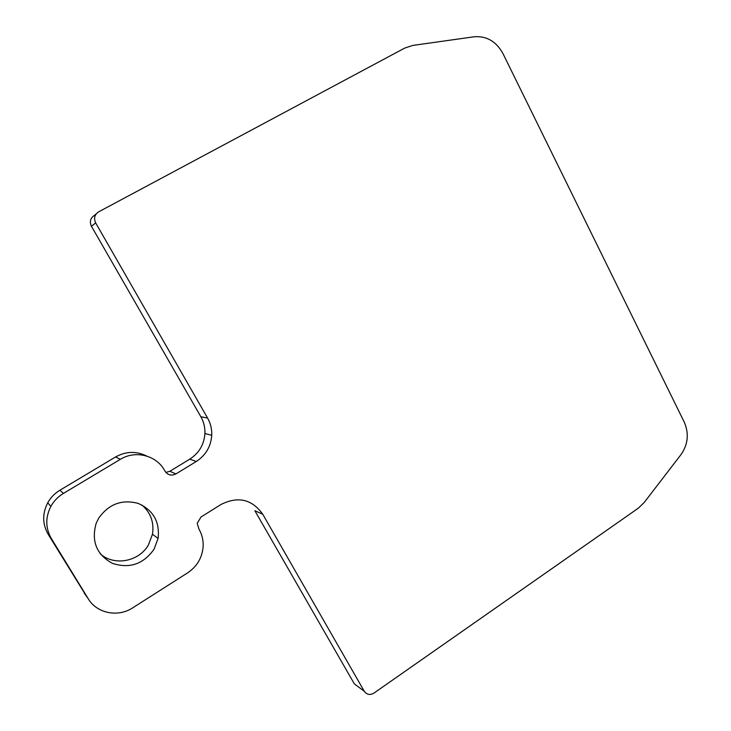 <?xml version="1.0" encoding="UTF-8"?>
<svg xmlns="http://www.w3.org/2000/svg" width="731" height="731" viewBox="0 0 731 731"><rect width="100%" height="100%" fill="white"/><g stroke="black" fill="none" stroke-linecap="round" stroke-linejoin="round"><path stroke-width="1.1" d="M96.264 213.836L94.336 215.435C90.352 218.13 89.383 221.74 91.43 226.254L95.679 222.928C93.595 218.286 94.582 214.594 98.667 211.835L404.718 48.082L412.942 45.395L474.181 36.769C486.645 35.828 496.248 41.448 502.983 53.628L684.262 422.134C689.15 433.52 688.09 444.311 681.064 454.499L644.166 502.526L638.209 508.264L373.925 693.116C369.996 695.345 366.77 694.715 364.257 691.243L262.758 514.258L254.863 510.731L354.334 683.869L364.257 691.243M165.864 472.418L169.857 471.276L189.777 459.141C199.06 453.092 204.104 444.558 204.918 433.538C205.146 427.525 203.794 421.924 200.861 416.734L91.43 226.254M189.777 459.141L196.264 461.499C205.749 455.294 210.912 446.559 211.743 435.274C211.981 429.124 210.592 423.386 207.595 418.068L95.679 222.928M262.758 514.258C252.067 499.273 238.196 495.983 221.146 504.408L201.052 516.972L197.196 523.332L198.996 529.189C202.067 534.507 203.446 540.3 203.145 546.569C202.213 557.707 197.05 566.47 187.648 572.848L132.75 607.817C118.093 617.594 96.803 613.41 88.232 598.735L51.362 538.583C45.441 528.129 45.285 517.384 50.896 506.355C53.911 500.954 58.087 496.641 63.414 493.416L120.368 459.324C135.226 450.031 156.096 455.249 164.283 469.96L165.078 471.312C167.911 475.177 171.511 476.055 175.897 473.935L196.264 461.499M86.45 596.222L48.155 534.279L51.362 538.583M100.156 553.732C114.164 566.479 139.164 561.646 148.503 544.759L152.459 534.251C154.259 522.464 150.741 512.723 141.915 505.02M98.703 518.151L96.163 523.359C91.137 541.214 96.519 554.527 112.3 563.309C129.451 568.928 143.367 564.231 154.049 549.219L158.097 538.445C159.925 521.797 153.263 510.11 138.104 503.394C121.885 499.127 108.755 504.043 98.703 518.151M146.712 456.043C136.359 450.926 125.979 451.228 115.571 456.966L59.933 490.209C54.724 493.352 50.649 497.555 47.707 502.827C42.234 513.582 42.38 524.063 48.155 534.279M200.861 416.734L207.595 418.068M88.232 598.735L84.175 593.024M169.857 471.276L175.897 473.935M115.571 456.966L120.368 459.324M59.933 490.209L63.414 493.416M152.459 534.251L158.097 538.445M47.707 502.827L50.896 506.355M204.918 433.538L211.743 435.274"/></g></svg>
